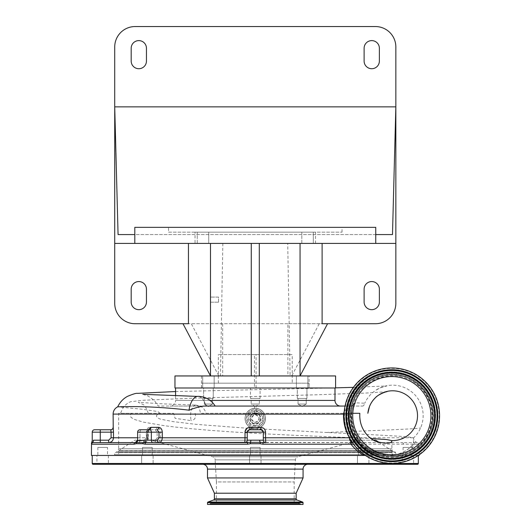 <?xml version="1.0" encoding="UTF-8"?>
<svg xmlns="http://www.w3.org/2000/svg" width="531" height="531" viewBox="0 0 531 531"><rect width="100%" height="100%" fill="white"/><g stroke="black" fill="none" stroke-linecap="round" stroke-linejoin="round"><path stroke-width="0.4" stroke-dasharray="2.65 1.99" d="M393.677 454.649L116.88 454.649A2.011 2.011 0 0 0 118.884 452.485L118.745 450.779L391.812 450.779L118.858 450.56L391.699 450.56L391.679 452.485L118.884 452.485L391.679 452.485A2.011 2.011 0 0 0 393.677 454.649L116.88 454.649M175.562 387.988L334.995 387.988L175.562 387.988M175.562 395.801L175.562 400.434L210.103 400.434M169.94 406.056L215.155 406.056L169.94 406.056A5.622 5.622 0 0 0 175.562 400.434L334.995 400.434M254.475 406.056L256.081 406.056M301.382 406.056L302.889 406.056M255.278 423.612C261.81 423.97 261.902 413.131 255.278 413.41C248.707 413.105 248.687 423.911 255.278 423.612A5.098 5.098 0 0 1 250.181 418.508A5.098 5.098 0 0 1 255.278 413.41A5.098 5.098 0 0 1 260.382 418.508A5.098 5.098 0 0 1 255.278 423.612A5.098 5.098 0 0 1 250.181 418.508A5.098 5.098 0 0 1 255.278 413.41M344.3 411.021L350.891 406.056L362.334 406.056L206.015 406.056A20.078 9.425 90 0 0 198.056 396.425A20.078 9.425 90 0 0 189.793 406.474A20.078 9.425 90 0 0 189.016 410.178A8.031 3.77 -90 0 0 188.99 410.264M362.334 406.056C363.244 406.208 364.007 405.379 364.624 403.56L364.777 403.202L355.425 402.81C354.124 402.093 352.75 405.91 351.303 414.26C351.164 422.278 353.015 429.347 356.859 435.466L353.765 435.599L354.144 436.21L353.513 444.201M349.478 437.77A4.819 2.018 148.6 0 1 353.653 435.088A4.819 2.018 148.6 0 1 356.772 435.274A4.819 4.819 0 0 1 352.657 442.602L350.387 442.602C356.354 441.686 355.199 436.867 353.765 435.599C362.686 448.536 372.583 455.206 383.455 455.598L392.628 455.425C401.688 453.633 408.419 450.115 412.813 444.878L413.476 442.635L413.51 437.956A30.519 30.519 0 0 0 392.628 385.174A30.519 30.519 0 0 0 364.777 403.202M413.403 442.582L417.724 442.569A4.819 4.819 0 0 1 413.51 437.956L413.091 437.783C409.62 436.382 375.145 434.869 326.419 432.46L247.134 428.232L195.501 424.296L172.774 421.561L162.406 419.53C159.858 419.457 153.174 416.291 158.477 414.094C161.278 412.62 157.282 411.419 156.214 411.306L142.408 409.268L117.703 406.832M392.628 370.346C416.868 369.762 438.553 391.473 437.936 415.713C438.56 439.907 416.828 461.658 392.628 461.047L391.825 461.041C367.877 461.213 346.643 439.734 347.234 415.667C346.643 391.719 367.89 370.147 391.825 370.353L392.628 370.346M413.091 437.783L265.686 437.783L265.719 442.602L262.984 442.602L402.06 442.602L250.181 442.323L247.572 442.602L247.499 444.208L250.546 443.743L260.017 443.743L263.064 444.208L419.132 444.162L414.631 444.188L412.813 444.878M145.932 440.192L139.985 440.192L139.985 432.161A2.409 1.706 -90 0 1 141.691 429.752A2.409 1.706 90 0 0 139.985 432.161L139.985 440.192A2.409 1.706 90 0 1 138.286 442.602A2.409 1.706 90 0 0 139.985 440.192L144.598 440.192A2.409 1.706 90 0 1 142.892 442.602L118.659 442.602L142.892 442.602C145.076 442.316 146.271 440.71 146.483 437.783L146.483 432.161C146.642 429.247 147.658 427.641 149.53 427.342A2.409 1.825 -90 0 1 147.704 429.752L155.364 429.752A2.409 1.706 -90 0 0 157.063 427.342C159.134 427.647 160.269 429.254 160.475 432.161L157.116 432.161L155.364 429.752L140.045 429.752A2.409 2.409 0 0 0 137.635 432.161L157.116 432.161L157.116 437.783L155.41 440.192L151.348 440.192A2.409 1.706 90 0 0 153.047 442.602L144.226 442.602A2.409 1.706 90 0 0 145.932 440.192L147.638 437.783L147.638 432.161L149.151 429.752L140.045 429.752L147.704 429.752L146.31 432.161L137.635 432.161L148.341 432.161L148.341 437.783L147.757 437.783L148.176 429.752M391.825 457.231A41.537 41.537 0 0 0 433.356 415.7A41.537 41.537 0 0 0 391.825 374.163A41.537 41.537 0 0 0 350.287 415.7A41.537 41.537 0 0 0 391.825 457.231M344.101 414.127L351.323 414.273L351.96 422.769C351.754 424.116 355.451 433.966 356.772 435.274A4.819 2.018 148.6 0 1 356.859 435.466A4.819 4.792 -90 0 1 352.657 442.602L352.378 442.602M91.425 443.219L91.611 444.208L134.044 444.208L136.122 443.743L142.819 443.743L145.056 444.208L247.499 444.208M403.514 444.208A1.606 1.454 -90 0 0 402.06 442.602L417.724 442.569L419.132 444.162L419.132 454.868M419.132 455.452L91.425 455.452M92.228 432.161L100.266 432.161L100.266 429.752L94.637 429.752M418.328 455.452L92.228 455.452L418.328 455.452M432.785 415.7A40.96 40.96 0 0 1 391.825 456.66A40.96 40.96 0 0 1 350.858 415.7A40.96 40.96 0 0 1 391.825 374.733A40.96 40.96 0 0 1 432.785 415.7A40.96 40.96 0 0 1 391.825 456.66A40.96 40.96 0 0 1 350.858 415.7A40.96 40.96 0 0 1 391.825 374.733A40.96 40.96 0 0 1 432.785 415.7M255.278 428.709A10.202 10.202 0 0 1 245.076 418.508A10.202 10.202 0 0 1 255.278 408.306A10.202 10.202 0 0 1 265.48 418.508A10.202 10.202 0 0 1 255.278 428.709A10.202 10.202 0 0 1 245.076 418.508A10.202 10.202 0 0 1 255.278 408.306A10.202 10.202 0 0 1 265.48 418.508A10.202 10.202 0 0 1 255.278 428.709A10.202 10.202 0 0 1 245.076 418.508A10.202 10.202 0 0 1 255.278 408.306A10.202 10.202 0 0 1 265.48 418.508A10.202 10.202 0 0 1 255.278 428.709M435.599 415.7A43.774 43.774 0 0 1 391.825 459.474A43.774 43.774 0 0 1 348.051 415.7A43.774 43.774 0 0 1 391.825 371.926A43.774 43.774 0 0 1 435.599 415.7A43.774 43.774 0 0 1 391.825 459.474A43.774 43.774 0 0 1 348.051 415.7A43.774 43.774 0 0 1 391.825 371.926A43.774 43.774 0 0 1 435.599 415.7M153.107 455.452L153.107 464.293L141.631 464.293L153.107 464.293L141.631 464.293L153.107 464.293L153.107 455.452L141.631 455.452L141.631 464.293L141.631 455.452L153.107 455.452M108.41 455.452L108.41 464.293L96.934 464.293L96.934 455.452L108.41 455.452L96.934 455.452M261.02 455.452L261.02 464.293L249.543 464.293L261.02 464.293L249.543 464.293L261.02 464.293L261.02 455.452L249.543 455.452L249.543 464.293L249.543 455.452L261.02 455.452M368.926 455.452L368.926 464.293L357.449 464.293L368.926 464.293L357.449 464.293L368.926 464.293L368.926 455.452L357.449 455.452L357.449 464.293L357.449 455.452L368.926 455.452M413.622 455.452L413.622 464.293L402.146 464.293L402.146 455.452L413.622 455.452L402.146 455.452M202.669 464.293L307.887 464.293L202.669 464.293M432.705 415.7A40.88 40.88 0 0 1 391.825 456.58A40.88 40.88 0 0 1 350.938 415.7A40.88 40.88 0 0 1 391.825 374.813A40.88 40.88 0 0 1 432.705 415.7A40.88 40.88 0 0 1 391.825 456.58A40.88 40.88 0 0 1 350.938 415.7A40.88 40.88 0 0 1 391.825 374.813A40.88 40.88 0 0 1 432.705 415.7A40.88 40.88 0 0 1 391.825 456.58A40.88 40.88 0 0 1 350.938 415.7M255.278 427.263A8.755 8.755 0 0 1 246.523 418.508A8.755 8.755 0 0 1 255.278 409.753A8.755 8.755 0 0 1 264.033 418.508A8.755 8.755 0 0 1 255.278 427.263A8.755 8.755 0 0 1 246.523 418.508A8.755 8.755 0 0 1 255.278 409.753A8.755 8.755 0 0 1 264.033 418.508A8.755 8.755 0 0 1 255.278 427.263A8.755 8.755 0 0 0 264.033 418.508A8.755 8.755 0 0 0 255.278 409.753A8.755 8.755 0 0 1 264.033 418.508A8.755 8.755 0 0 1 255.278 427.263M152.191 447.421L152.191 455.452L142.554 455.452L152.191 455.452L142.554 455.452L152.191 455.452L152.191 447.421L142.554 447.421L142.554 455.452L142.554 447.421L152.191 447.421M107.494 447.421L97.857 447.421L107.494 447.421L107.494 455.452L97.857 455.452L107.494 455.452M97.857 447.421L97.857 455.452M260.097 447.421L260.097 455.452L250.459 455.452L260.097 455.452L250.459 455.452L260.097 455.452L260.097 447.421L250.459 447.421L250.459 455.452L250.459 447.421L260.097 447.421M368.01 447.421L368.01 455.452L358.372 455.452L368.01 455.452L358.372 455.452L368.01 455.452L368.01 447.421L358.372 447.421L358.372 455.452L358.372 447.421L368.01 447.421M412.706 447.421L403.069 447.421L412.706 447.421L412.706 455.452L403.069 455.452L412.706 455.452M403.069 447.421L403.069 455.452M439.575 415.7A47.75 47.75 0 0 1 391.825 463.45A47.75 47.75 0 0 1 344.075 415.7A47.75 47.75 0 0 1 391.825 367.95A47.75 47.75 0 0 1 439.575 415.7A47.75 47.75 0 0 0 391.825 367.95A47.75 47.75 0 0 0 344.075 415.7M255.278 425.517A7.009 7.009 0 0 1 248.269 418.508A7.009 7.009 0 0 1 255.278 411.498A7.009 7.009 0 0 1 262.287 418.508A7.009 7.009 0 0 1 255.278 425.517M255.278 414.691A3.817 3.817 0 0 1 259.095 418.508A3.817 3.817 0 0 1 255.278 422.324C250.353 419.775 250.353 417.233 255.278 414.691C260.203 417.26 260.203 419.802 255.278 422.324A3.817 3.817 0 0 1 251.462 418.508A3.817 3.817 0 0 1 255.278 414.691M301.223 504.45L209.34 504.45A0.644 0.644 0 0 0 209.931 504.052L300.626 504.052A0.644 0.644 0 0 0 301.223 504.45L209.34 504.45M309.035 387.988L201.528 387.988L309.035 387.988L309.035 383.17L201.528 383.17L309.035 383.17M201.528 387.988L201.528 383.17M292.229 383.17L218.334 383.17L292.229 383.17L292.229 354.575L218.334 354.575L292.229 354.575M218.334 383.17L218.334 354.575M254.475 387.988L256.081 387.988L254.475 387.988L254.475 354.575L256.081 354.575L254.475 354.575M256.081 387.988L256.081 354.575M250.459 398.429L260.097 398.429L250.459 398.429L250.459 387.988L260.097 387.988L250.459 387.988M260.097 398.429L260.097 387.988M256.081 413.291L254.475 413.291L256.081 413.291L256.081 406.029L259.374 404.051L251.183 404.051L251.183 398.429L259.374 398.429L251.183 398.429M254.475 413.291L254.475 406.029L256.081 406.029L254.475 406.029L251.183 404.051L259.374 404.051L259.374 398.429M391.905 440.591L391.905 448.761L392.708 451.762L117.855 451.762L118.659 448.761L391.905 448.761L118.659 448.761L118.659 413.291L173.617 413.291L118.659 413.291M386.946 391.739L364.492 393.132L316.443 394.772L190.815 398.263L143.582 400.255L132.086 401.549C130.507 401.35 127.732 402.969 123.75 406.401L120.497 413.291L131.914 413.291C130.135 414.319 129.903 415.74 131.21 417.545L134.788 419.563L143.304 422.105L165.075 425.809C181.861 427.946 201.017 429.765 222.535 431.245C265.161 434.285 312.195 436.07 345.369 437.405L371.05 438.54M352.783 413.291L200.466 413.291C199.596 407.635 197.824 404.894 195.149 405.053L192.959 406.6C190.622 410.297 190.018 414.97 191.14 420.625L175.117 418.342L173.617 413.291M148.262 413.291C146.264 407.742 144.412 404.768 142.713 404.376L138.233 402.299L163.827 403.899L195.149 405.053M408.034 452.439L401.721 454.569A39.925 39.925 0 0 1 356.786 398.111A39.925 39.925 0 0 1 401.721 376.824L408.034 378.955A40.157 40.157 0 0 1 408.034 452.439A39.845 39.845 0 0 0 408.034 378.955M401.721 376.824A40.11 40.11 0 0 0 351.708 415.7A40.11 40.11 0 0 0 401.721 454.569M352.703 415.7A39.115 39.115 0 0 1 391.825 376.579A39.115 39.115 0 0 1 430.94 415.7A39.115 39.115 0 0 1 391.825 454.815A39.115 39.115 0 0 1 352.703 415.7M394.427 451.762A1.208 1.208 0 0 1 395.588 452.664L396.113 454.649L114.45 454.649L114.968 452.664L395.588 452.664L114.968 452.664A1.208 1.208 0 0 1 116.136 451.762L394.427 451.762L116.136 451.762M298.01 504.45A0.644 0.644 0 0 0 298.601 504.052L211.955 504.052L298.727 503.76A0.962 0.962 0 0 1 300.506 503.76L210.05 503.76A0.962 0.962 0 0 1 211.836 503.76L298.727 503.76L211.955 504.052A0.644 0.644 0 0 0 212.546 504.45L298.01 504.45L212.546 504.45M373.592 440.192L134.801 440.192L118.858 450.56L391.699 450.56L379.512 442.635M359.693 440.192L297.818 456.773L212.739 456.773L297.818 456.773A3.213 3.213 0 0 0 295.442 459.879L294.154 481.962L294.154 504.45L216.402 504.45L216.402 481.962L294.154 481.962L216.402 481.962L215.121 459.879L295.442 459.879L215.121 459.879A3.213 3.213 0 0 0 212.739 456.773L150.864 440.192L359.693 440.192L150.864 440.192M216.402 504.45L294.154 504.45M215.121 464.293L295.442 464.293L215.121 464.293M297.314 398.429L297.314 387.988L306.951 387.988L297.314 387.988L306.951 387.988L297.314 387.988L297.314 398.429L306.951 398.429L306.951 387.988L306.951 398.429L297.314 398.429M298.037 404.051L298.037 398.429L306.228 398.429L298.037 398.429L306.228 398.429L298.037 398.429L298.037 404.051L306.228 404.051L306.228 398.429L306.228 404.051L298.037 404.051L306.228 404.051L298.037 404.051L302.132 406.514L306.228 404.051L302.132 406.514L298.037 404.051M203.605 398.429L203.605 387.988L213.243 387.988L203.605 387.988L213.243 387.988L203.605 387.988L203.605 398.429L213.243 398.429L213.243 387.988L213.243 398.429L203.605 398.429M204.329 404.051L204.329 398.429L212.519 398.429L204.329 398.429L212.519 398.429L204.329 398.429L204.329 404.051L212.519 404.051L212.519 398.429L212.519 404.051L204.329 404.051L212.519 404.051L204.329 404.051L208.424 406.514L212.519 404.051L208.424 406.514L204.329 404.051M309.095 375.941L201.468 375.941L309.095 375.941L309.095 387.988L201.468 387.988L309.095 387.988M201.468 375.941L201.468 387.988M307.874 375.941L307.874 387.988L296.398 387.988L307.874 387.988L296.398 387.988L307.874 387.988L307.874 375.941L296.398 375.941L296.398 387.988L296.398 375.941L307.874 375.941M214.159 375.941L214.159 387.988L202.689 387.988L214.159 387.988L202.689 387.988L214.159 387.988L214.159 375.941L202.689 375.941L202.689 387.988L202.689 375.941L214.159 375.941M322.111 323.731L327.567 323.731L319.244 323.731L291.731 375.941L210.502 375.941L218.825 375.941L191.313 323.731L182.989 323.731L188.452 323.731M218.533 302.185L210.502 302.185L210.502 297.088L210.502 302.185L210.502 297.088L210.502 302.185L218.533 302.185L218.533 297.088L210.502 297.088L218.533 297.088L218.533 302.185M301.834 243.41L301.834 232.166L313.31 232.166L301.834 232.166L313.31 232.166L301.834 232.166L301.834 243.41L313.31 243.41L313.31 232.166L313.31 243.41L301.834 243.41M195.043 243.41L315.52 243.41L195.043 243.41L195.043 232.166L315.52 232.166L195.043 232.166M315.52 243.41L315.52 232.166M197.247 243.41L197.247 232.166L208.723 232.166L197.247 232.166L208.723 232.166L197.247 232.166L197.247 243.41L208.723 243.41L208.723 232.166L208.723 243.41L197.247 243.41M168.533 232.166L342.024 232.166L168.533 232.166L168.533 227.348L342.024 227.348L168.533 227.348M342.024 232.166L342.024 227.348M134.801 227.348L375.756 227.348M118.068 234.576L392.489 234.576M375.756 234.576L134.801 234.576M131.184 61.085A7.633 7.633 0 0 0 138.817 68.718A7.633 7.633 0 0 0 146.45 61.085L146.45 48.235A7.633 7.633 0 0 0 138.817 40.608A7.633 7.633 0 0 0 131.184 48.235L131.184 61.085M379.373 289.196A7.633 7.633 0 0 0 371.74 281.563A7.633 7.633 0 0 0 364.113 289.196L364.113 302.046A7.633 7.633 0 0 0 371.74 309.673A7.633 7.633 0 0 0 379.373 302.046L379.373 289.196M395.841 303.327L395.841 46.954A20.404 20.404 0 0 0 375.437 26.55L135.12 26.55A20.404 20.404 0 0 0 114.723 46.954L114.723 303.327A20.404 20.404 0 0 0 135.12 323.731L375.437 323.731A20.404 20.404 0 0 0 395.841 303.327M379.373 48.235A7.633 7.633 0 0 0 371.74 40.608A7.633 7.633 0 0 0 364.113 48.235L364.113 61.085A7.633 7.633 0 0 0 371.74 68.718A7.633 7.633 0 0 0 379.373 61.085L379.373 48.235M131.184 289.196L131.184 302.046A7.633 7.633 0 0 0 138.817 309.673A7.633 7.633 0 0 0 146.45 302.046L146.45 289.196A7.633 7.633 0 0 0 138.817 281.563A7.633 7.633 0 0 0 131.184 289.196M259.294 243.41L210.502 243.41L259.294 243.41L259.294 375.941M251.263 243.41L251.263 375.941M222.841 243.41L220.445 375.941L210.502 375.941L210.502 243.41L210.502 375.941L210.502 243.41L300.055 243.41L300.055 375.941L300.055 243.41L395.841 243.41M114.723 243.41L210.502 243.41M319.244 323.731L287.888 323.731L287.888 375.941L300.055 375.941L290.112 375.941L287.716 243.41M287.888 375.941L291.731 375.941M287.888 323.731L191.313 323.731M222.668 323.731L222.668 375.941L218.825 375.941M174.958 375.941L222.668 375.941M210.502 375.941L335.599 375.941M290.112 375.941L220.445 375.941M300.055 243.41L300.055 375.941M174.958 387.988L335.599 387.988M365.374 455.452L418.269 455.452M381.45 455.452L391.964 455.452M382.041 455.532A4.819 3.617 96.8 0 1 382.951 455.492L382.951 455.492A4.819 3.617 96.8 0 1 383.455 455.598M413.476 442.635A1.606 1.56 89.7 0 1 414.631 444.188C411.91 448.476 407.908 452.233 402.631 455.452M412.428 445.111L412.428 445.111C407.476 450.66 400.547 454.124 391.632 455.492L391.632 455.492A4.819 3.903 83.1 0 1 392.256 455.479M142.826 394.321L148.069 396.013L154.222 400.374L158.338 406.056L206.035 406.056A20.078 9.425 90 0 0 197.997 396.352M257.489 428.856L257.475 429.752L260.9 429.752L263.31 432.161L263.31 437.783L265.686 437.783L265.686 432.161L264.737 429.274M262.234 430.156L263.31 432.161A2.409 2.409 0 0 0 260.9 429.752L259.141 428.663L258.829 429.752M263.31 437.783L263.31 440.192A2.409 2.409 0 0 0 265.719 442.602A2.409 2.409 0 0 1 263.31 440.192L263.31 437.783L263.31 440.192L247.247 440.192L247.247 432.161L247.247 440.192L247.247 432.161L249.656 429.752L260.9 429.752L249.656 429.752A2.409 2.409 0 0 0 247.247 432.161L249.656 429.752L252.013 428.431L252.066 429.752L257.475 429.752M247.134 428.232L245.13 432.161L244.837 442.602A2.409 2.409 0 0 0 247.247 440.192A2.409 2.409 0 0 1 244.837 442.602A2.409 2.409 0 0 0 247.247 440.192M113.468 432.161L111.065 432.161L111.065 437.783L108.649 440.192L100.266 440.192L100.266 432.161L111.065 432.161L110.806 429.752A2.409 2.409 -90 0 0 113.216 427.342L113.468 437.783C113.176 440.717 111.57 442.323 108.649 442.602L93.217 442.602A1.606 1.606 -90 0 0 91.611 444.208M355.425 402.81A4.819 4.799 -90 0 1 350.891 406.056L345.057 406.056M203.937 406.056L206.035 406.056M91.75 442.257L92.474 442.323A2.409 2.018 -90 0 0 93.542 440.192L100.266 440.192L100.266 442.602L92.474 442.323A1.606 1.547 -5.9 0 0 91.498 443.743M135.232 442.602A1.606 1.188 -90 0 0 134.044 444.208M142.819 443.743A1.606 1.062 -69.1 0 1 143.762 442.323A2.409 0.491 -90 0 0 144.027 440.192C140.728 440.869 138.651 440.869 137.801 440.192A2.409 2.356 -90 0 1 136.553 442.323A1.606 1.128 -112 0 0 136.122 443.743M146.131 442.602A1.606 1.082 -90 0 0 145.056 444.208M250.878 440.192A2.409 1.321 90 0 1 250.181 442.323L250.546 443.743M259.679 440.192A2.409 1.321 90 0 0 260.382 442.323L260.017 443.743M262.984 442.602L263.064 444.208M249.537 429.758L252.066 429.752M155.41 440.192A2.409 1.706 90 0 0 157.116 442.602C159.154 442.323 160.269 440.717 160.475 437.783L160.475 432.161M350.891 406.056L353.785 404.921C353.447 403.945 352.624 407.065 351.323 414.273L351.303 414.26M350.387 442.602L350.042 442.602M137.635 437.783L147.757 437.783C147.545 440.717 146.364 442.323 144.226 442.602L100.266 442.602M93.542 440.192L92.985 440.292M92.567 440.511L92.228 440.81M144.598 440.192L146.31 437.783L146.31 432.161L147.014 432.161L146.483 432.161M108.649 440.192L108.649 442.602M260.9 429.752L261.823 429.937M351.794 442.429A4.819 3.193 -90 0 0 352.657 442.602M265.719 442.602A2.409 2.409 0 0 1 263.31 440.192M114.45 454.649L396.113 454.649M117.855 451.762L392.708 451.762M195.581 405.014L199.882 405.923C203.068 407.416 205.099 409.872 205.975 413.291L359.845 413.291M195.096 413.291C196.304 417.406 194.983 419.855 191.14 420.625M134.801 440.192L375.756 440.192M93.031 464.293L417.525 464.293M207.488 477.946L303.068 477.946M214.398 493.206L296.159 493.206M207.528 504.45L303.028 504.45M326.419 432.46C380.355 430.283 419.902 428.882 420.632 427.833M147.638 437.783L148.341 437.783C148.448 440.358 147.074 441.965 144.226 442.602M255.278 412.879A5.629 5.629 0 0 1 260.907 418.508A5.629 5.629 0 0 1 255.278 424.136A5.629 5.629 0 0 1 249.65 418.508A5.629 5.629 0 0 1 255.278 412.879M255.278 428.643A10.129 10.129 0 0 1 245.149 418.508A10.129 10.129 0 0 1 255.278 408.379A10.129 10.129 0 0 1 265.414 418.508A10.129 10.129 0 0 1 255.278 428.643M144.027 440.192L151.348 440.192L151.348 432.161A2.409 1.706 90 0 0 149.642 429.752M255.278 428.603A10.096 10.096 0 0 1 245.183 418.508A10.096 10.096 0 0 1 255.278 408.412A10.096 10.096 0 0 1 265.374 418.508A10.096 10.096 0 0 1 255.278 428.603M207.488 469.112L303.068 469.112M255.278 427.369A8.861 8.861 0 0 1 246.417 418.508A8.861 8.861 0 0 1 255.278 409.647A8.861 8.861 0 0 1 264.139 418.508A8.861 8.861 0 0 1 255.278 427.369M350.095 415.7A41.73 41.73 0 0 1 391.825 373.97A41.73 41.73 0 0 1 433.548 415.7A41.73 41.73 0 0 1 391.825 457.423A41.73 41.73 0 0 1 350.095 415.7M439.15 415.7A47.325 47.325 0 0 1 391.825 463.025A47.325 47.325 0 0 1 344.493 415.7A47.325 47.325 0 0 1 391.825 368.368A47.325 47.325 0 0 1 439.15 415.7M255.278 410.921A7.587 7.587 0 0 1 262.865 418.508A7.587 7.587 0 0 1 255.278 426.094A7.587 7.587 0 0 1 247.692 418.508A7.587 7.587 0 0 1 255.278 410.921M214.398 498.801L296.159 498.801M213.548 500.01L297.008 500.01M391.393 455.532A4.819 3.903 83.1 0 1 391.632 455.492L382.951 455.492C377.362 455.233 368.441 451.151 365.394 448.629C362.275 446.883 358.525 442.741 354.144 436.21L354.781 439.482L353.739 441.374L352.179 442.31M265.686 432.161L245.13 432.161M253.061 428.59L252.982 429.752M247.247 437.783L157.116 437.783M157.063 427.342L149.53 427.342M142.892 442.602C145.925 441.819 147.299 440.212 147.014 437.783L111.065 437.783M158.477 414.094L113.116 414.094M147.704 429.752L147.014 432.161L147.014 437.783L146.31 437.783M137.801 440.192L135.485 442.588M149.198 429.745L148.341 432.161L147.757 432.161M92.228 463.49L418.328 463.49M207.953 502.047L302.604 502.047M207.528 502.651L303.028 502.651M175.562 391.546L335.599 387.849M353.394 387.358L386.86 385.918L380.223 387.829L375.304 390.57M299.617 503.162L210.946 503.162L299.617 503.162M198.056 396.418L197.266 396.405M137.635 432.161L137.635 440.192"/><path stroke-width="0.8" d="M175.562 387.988L175.562 395.801M334.995 387.988L334.995 400.434A5.622 5.622 0 0 0 340.617 406.056L254.475 406.056M256.081 406.056L301.382 406.056M302.889 406.056L340.617 406.056M197.997 396.352A20.078 9.425 90 0 0 197.963 396.352A20.078 9.425 90 0 0 189.009 410.171C146.775 405.1 118.406 406.945 117.743 406.819A8.031 8.031 0 0 0 113.116 414.094L113.222 427.342A2.409 2.409 -90 0 1 110.813 429.752L100.266 429.752L110.813 429.752L111.085 432.161L100.266 432.161L100.266 440.192L108.669 440.192L111.085 437.783L111.085 432.161L113.488 432.161L113.222 427.342M91.498 443.743L91.425 455.452L364.047 455.452C359.248 452.857 354.894 449.107 350.978 444.208L263.064 444.208L260.017 443.743L250.546 443.743L247.499 444.208L145.056 444.208L142.819 443.743L136.122 443.743L134.044 444.208L91.611 444.208L91.498 443.743A1.606 1.547 174.1 0 1 92.474 442.323L93.217 442.602A1.606 1.606 90 0 0 91.611 444.208M419.132 454.868L419.132 455.452L418.269 455.452M92.228 432.161A2.409 2.409 0 0 1 94.637 429.752L100.266 429.752L100.266 432.161L92.228 432.161L92.228 440.81L91.75 442.257L92.474 442.323A2.409 2.018 90 0 0 93.542 440.192C91.803 440.869 91.803 440.869 93.542 440.192C91.803 440.869 91.803 440.869 93.542 440.192L100.266 440.192L100.266 442.602L93.217 442.602L135.232 442.602A1.606 1.188 90 0 0 134.044 444.208M247.247 432.161A2.409 2.409 0 0 1 249.656 429.752L249.749 427.342C246.855 427.647 245.276 429.254 245.01 432.161L247.247 432.161A2.409 2.409 0 0 1 249.656 429.752L260.9 429.752L260.807 427.342C263.701 427.641 265.281 429.247 265.546 432.161L247.247 432.161L247.247 440.192A2.409 2.409 0 0 1 244.837 442.602L158.995 442.602C160.986 442.316 162.081 440.71 162.274 437.783L162.274 432.161C162.061 429.247 160.88 427.641 158.736 427.342A2.409 1.639 90 0 1 157.103 429.752L158.995 432.161L137.635 432.161A2.409 2.409 0 0 1 140.045 429.752L149.151 429.752A2.409 1.766 90 0 0 150.917 427.342L148.176 429.752M92.228 455.452L92.228 463.49A0.803 0.803 0 0 0 93.031 464.293L417.525 464.293A0.803 0.803 0 0 0 418.328 463.49L92.228 463.49M418.328 455.452L418.328 463.49M402.146 464.293L413.622 464.293M303.068 469.112L207.488 469.112L207.488 477.946L214.398 493.206L296.159 493.206L303.068 477.946L303.068 469.112A4.819 4.819 0 0 1 307.887 464.293M207.488 469.112A4.819 4.819 0 0 0 202.669 464.293M303.068 477.946L207.488 477.946M214.398 493.206L214.398 498.801A1.288 1.288 0 0 1 213.548 500.01L207.953 502.047A0.644 0.644 0 0 0 207.528 502.651L207.528 504.45L303.028 504.45L303.028 502.651L207.528 502.651M296.159 493.206L296.159 498.801L214.398 498.801M303.028 502.651A0.644 0.644 0 0 0 302.604 502.047L297.008 500.01A1.288 1.288 0 0 1 296.159 498.801M439.575 415.7A47.75 47.75 0 0 1 391.825 463.45A47.75 47.75 0 0 1 344.075 415.7A47.75 47.75 0 0 1 391.825 367.95A47.75 47.75 0 0 1 439.575 415.7M371.05 438.54L386.561 439.555L391.905 440.591C391.858 443.551 386.747 443.909 376.579 441.653C370.353 439.595 358.783 429.991 359.845 413.291L352.783 413.291M386.893 391.745L386.946 391.739C385.526 391.586 377.11 395.164 375.298 397.872C371.069 401.954 368.587 407.091 367.844 413.291L369.483 406.507A24.897 24.897 0 0 1 417.22 411.804A24.897 24.897 0 0 1 391.905 440.584M352.703 415.7A39.115 39.115 0 0 1 391.825 376.579A39.115 39.115 0 0 1 430.94 415.7A39.115 39.115 0 0 1 391.825 454.815A39.115 39.115 0 0 1 352.703 415.7M379.512 442.635L375.756 440.192L373.592 440.192M182.989 323.731L210.502 375.941L174.958 375.941L174.958 387.988L335.599 387.988L335.599 375.941L300.055 375.941L300.055 243.41M322.111 243.41L322.111 323.731L375.437 323.731A20.404 20.404 0 0 0 395.841 303.327L395.841 46.954A20.404 20.404 0 0 0 375.437 26.55L135.12 26.55A20.404 20.404 0 0 0 114.723 46.954L114.723 106.87L395.841 106.87L392.489 234.576L375.756 234.576L375.756 243.41L114.723 243.41L114.723 303.327A20.404 20.404 0 0 0 135.12 323.731L188.452 323.731L188.452 243.41M375.756 234.576L375.756 227.348L134.801 227.348L134.801 243.41M146.45 48.235A7.633 7.633 0 0 0 138.817 40.608A7.633 7.633 0 0 0 131.184 48.235L131.184 61.085A7.633 7.633 0 0 0 138.817 68.718A7.633 7.633 0 0 0 146.45 61.085L146.45 48.235M364.113 61.085A7.633 7.633 0 0 0 371.74 68.718A7.633 7.633 0 0 0 379.373 61.085L379.373 48.235A7.633 7.633 0 0 0 371.74 40.608A7.633 7.633 0 0 0 364.113 48.235L364.113 61.085M134.801 234.576L118.068 234.576L114.723 106.87L114.723 243.41M379.373 289.196A7.633 7.633 0 0 0 371.74 281.563A7.633 7.633 0 0 0 364.113 289.196L364.113 302.046A7.633 7.633 0 0 0 371.74 309.673A7.633 7.633 0 0 0 379.373 302.046L379.373 289.196M131.184 289.196L131.184 302.046A7.633 7.633 0 0 0 138.817 309.673A7.633 7.633 0 0 0 146.45 302.046L146.45 289.196A7.633 7.633 0 0 0 138.817 281.563A7.633 7.633 0 0 0 131.184 289.196M210.502 243.41L210.502 375.941L259.294 375.941L259.294 243.41M251.263 375.941L251.263 243.41M395.841 243.41L375.756 243.41M327.567 323.731L300.055 375.941L259.294 375.941M364.047 455.452L365.374 455.452M351.283 444.261L350.978 444.208A1.606 0.936 90 0 0 350.042 442.602L350.387 442.602A1.606 0.896 90 0 1 351.283 444.261L353.513 444.201M265.546 432.161L265.546 437.783L349.464 437.783A4.819 2.018 148.6 0 1 349.478 437.77C345.316 430.8 343.331 422.902 343.517 414.094L344.3 411.021M345.057 406.056L203.937 406.056C198.833 406.806 193.855 408.206 188.99 410.264A20.078 9.425 90 0 1 189.009 410.171M137.635 432.161L137.635 440.192L135.232 442.602L260.382 442.323L262.984 442.602L263.064 444.208M262.984 442.602L265.719 442.602A2.409 2.409 0 0 1 263.31 440.192L263.31 432.161A2.409 2.409 0 0 0 260.9 429.752A2.409 2.409 0 0 1 263.31 432.161M250.546 443.743L250.181 442.323A2.409 1.321 90 0 0 250.878 440.192L259.679 440.192A2.409 1.321 90 0 0 260.382 442.323L260.017 443.743M142.819 443.743A1.606 1.062 110.9 0 1 143.762 442.323A2.409 0.491 90 0 0 144.027 440.192L151.348 440.192A2.409 1.706 90 0 0 153.047 442.602L158.995 442.602A2.409 1.706 90 0 1 157.289 440.192L158.995 437.783L245.01 437.783L244.837 442.602L247.572 442.602L247.499 444.208M146.131 442.602A1.606 1.082 90 0 0 145.056 444.208M137.635 440.192L137.801 440.192A2.409 2.356 90 0 1 136.553 442.323A1.606 1.128 68 0 0 136.122 443.743M118.659 442.602L108.669 442.602L118.659 442.602M110.707 429.752A2.409 2.409 0 0 0 113.116 427.342M113.116 414.094L344.101 414.127M352.378 442.602L350.387 442.602L352.179 442.31M137.801 440.192C138.637 440.869 140.715 440.869 144.027 440.192M113.488 432.161L113.488 437.783C113.203 440.71 111.596 442.316 108.669 442.602L100.266 442.602M261.823 429.937L262.234 430.156M349.464 437.783A4.819 3.193 -90 0 0 351.794 442.429M263.31 437.783L265.546 437.783L265.719 442.602M108.669 442.602L108.669 440.192M108.41 464.293L96.934 464.293M210.103 400.434L334.995 400.434M297.008 500.01L213.548 500.01M302.604 502.047L207.953 502.047M437.172 415.7A45.347 45.347 0 0 1 391.825 461.047A45.347 45.347 0 0 1 346.471 415.7A45.347 45.347 0 0 1 391.825 370.346A45.347 45.347 0 0 1 437.172 415.7M437.763 415.7A45.945 45.945 0 0 1 391.825 461.638A45.945 45.945 0 0 1 345.88 415.7A45.945 45.945 0 0 1 391.825 369.755A45.945 45.945 0 0 1 437.763 415.7M346.597 415.7A45.228 45.228 0 0 1 391.825 370.472A45.228 45.228 0 0 1 437.046 415.7A45.228 45.228 0 0 1 391.825 460.921A45.228 45.228 0 0 1 346.597 415.7M434.55 415.7A42.732 42.732 0 0 1 391.825 458.426A42.732 42.732 0 0 1 349.093 415.7A42.732 42.732 0 0 1 391.825 372.968A42.732 42.732 0 0 1 434.55 415.7M435.148 415.7A43.323 43.323 0 0 1 391.825 459.023A43.323 43.323 0 0 1 348.495 415.7A43.323 43.323 0 0 1 391.825 372.37A43.323 43.323 0 0 1 435.148 415.7M435.267 415.7A43.449 43.449 0 0 1 391.825 459.142A43.449 43.449 0 0 1 348.376 415.7A43.449 43.449 0 0 1 391.825 372.251A43.449 43.449 0 0 1 435.267 415.7M111.085 437.783L137.635 437.783M150.917 427.342L158.736 427.342M247.247 437.783L245.01 437.783L245.01 432.161M249.749 427.342L260.807 427.342M259.679 440.192L263.31 440.192M247.247 440.192L250.878 440.192M162.274 432.161L158.995 432.161L158.995 437.783M149.642 429.752A2.409 1.706 -90 0 1 151.348 432.161L151.348 440.192L157.289 440.192M175.562 391.546L137.569 393.358C136.321 393.046 132.916 394.068 127.36 396.425C123.126 398.761 119.906 402.232 117.696 406.852M335.599 387.849L353.394 387.358M197.266 396.405L142.826 394.321M91.425 443.219L91.75 442.257M215.155 406.056A20.078 20.078 0 0 0 197.963 396.352"/></g></svg>
